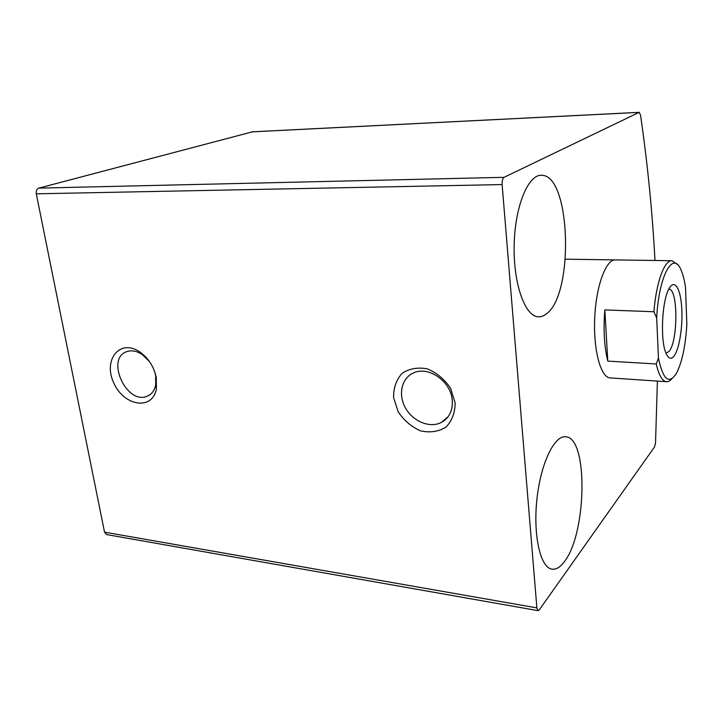 <?xml version="1.0" encoding="UTF-8"?>
<svg xmlns="http://www.w3.org/2000/svg" width="723" height="723" viewBox="0 0 723 723"><rect width="100%" height="100%" fill="white"/><g stroke="black" fill="none" stroke-linecap="round" stroke-linejoin="round"><path stroke-width="1.08" d="M654.975 260.488C652.399 212.137 647.573 163.606 640.506 114.894L639.132 112.372L504.03 177.325C502.612 178.391 501.979 180.813 502.133 184.573L536.873 607.889L538.039 610.655L539.259 609.914L654.577 446.868L655.535 442.711L657.388 381.084M252.426 131.839L38.87 188.116C36.774 188.974 35.915 190.872 36.277 193.809L104.528 532.164L106.624 534.577M156.285 377.74C153.981 366.778 148.495 358.174 139.819 351.938C120 338.265 102.756 359.819 113.737 382.865C123.76 406.209 152.571 410.872 156.367 388.92L156.285 377.74M455.129 402.856L450.565 388.314C444.555 379.295 436.828 372.815 427.383 368.884C417.786 367.058 409.335 368.558 402.051 373.384C396.258 379.909 393.439 388.007 393.61 397.686L398.165 411.749C403.94 420.461 411.396 426.823 420.515 430.854C429.923 432.932 438.373 431.721 445.874 427.221C452.002 420.894 455.083 412.779 455.129 402.856M610.501 377.939L609.905 377.894C600.551 377.207 593.158 349.399 594.749 317.352C596.213 285.287 606.172 258.979 615.517 259.909M546.471 313.809C543.741 316.023 540.94 317.017 538.084 316.782C524.907 316.177 513.267 283.579 514.161 245.115C514.903 206.651 528.025 174.677 541.31 175.3C570.799 173.863 574.378 294.18 546.471 313.809M564.582 561.391C560.217 567.401 555.842 569.959 551.468 569.055C540.009 566.85 532.878 533.872 537.062 497.975C541.102 462.06 554.921 434.532 566.109 436.819C588.215 438.364 586.787 532.905 564.582 561.391M452.255 400.244C451.016 381.247 428.106 365.467 413.285 373.032C401.41 378.283 397.93 394.903 405.576 408.161C413.041 421.5 429.842 428.377 441.31 422.476C449.254 418.021 452.896 410.61 452.255 400.244M149.399 361.464L142.124 354.451C136.81 351.017 131.785 350.049 127.058 351.55C105.133 358.048 126.471 405.242 147.112 396.24C151.658 394.397 154.523 390.601 155.716 384.853L155.644 375.653L154.55 371.342M656.692 318.021L658.454 358.102C663.027 379.738 669.01 384.826 676.412 373.366C681.997 362.594 685.476 346.299 686.85 324.473L685.503 287.23C684.482 280.397 683.081 274.867 681.301 270.628C673.438 249.562 658.77 275.065 656.692 318.021L653.908 311.74C656.24 282.106 664.591 259.674 672.019 260.741L677.008 264.257M673.854 356.312C670.908 359.765 668.242 358.617 665.856 352.887C660.144 339.792 661.997 300.84 668.902 288.929C674.297 278.518 680.433 287.944 681.681 307.022C683.036 325.928 679.349 349.643 673.854 356.312M671.983 378.617C670.094 380.885 668.188 381.907 666.272 381.681C662.187 381.012 658.843 375.11 656.24 363.985L658.454 358.102M656.24 363.985L607.79 361.093C604.256 346.778 603.271 329.724 604.835 309.923L607.79 361.093M653.908 311.74L604.835 309.923M668.775 289.173L668.92 289.182C678.219 288.604 678.111 341.943 668.902 351.514L665.964 353.176M251.884 131.866L639.132 112.372M38.87 188.116L504.03 177.325M36.277 193.809L502.133 184.573M104.528 532.164L536.873 607.889M252.164 131.821L639.304 112.327M106.453 534.55L538.039 610.655M566.109 436.819L565.16 436.728M541.31 175.3L540.786 175.309M448.215 416.593L441.31 422.476M149.878 394.758L147.112 396.24M142.124 354.451L139.819 351.938M155.716 384.853L156.367 388.92M671.649 260.732L565.386 259.177M666.272 381.681L609.905 377.894"/></g></svg>
